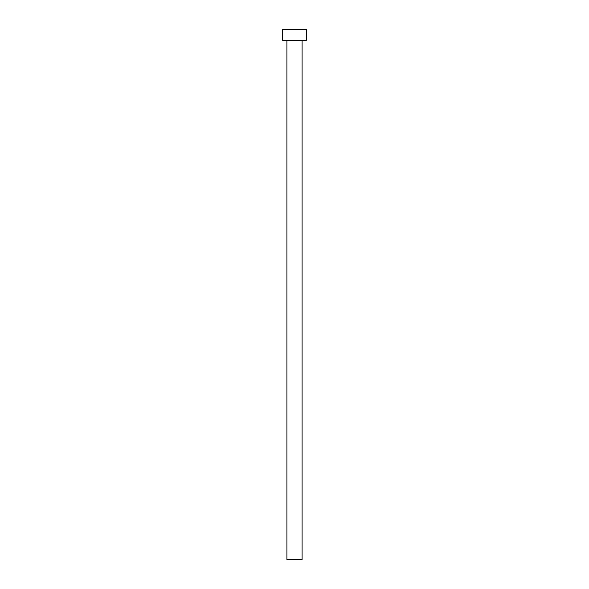 <?xml version="1.0" encoding="UTF-8"?>
<svg xmlns="http://www.w3.org/2000/svg" width="589" height="589" viewBox="0 0 589 589"><rect width="100%" height="100%" fill="white"/><g stroke="black" fill="none" stroke-linecap="round" stroke-linejoin="round"><path stroke-width="0.88" d="M286.924 40.391L286.924 559.55L302.076 559.55L302.076 40.391L302.076 559.55L286.924 559.55L286.924 40.391M282.72 29.45L282.72 40.391L306.28 40.391L306.28 29.45L282.72 29.45L282.72 40.391L306.28 40.391L306.28 29.45L282.72 29.45"/></g></svg>
